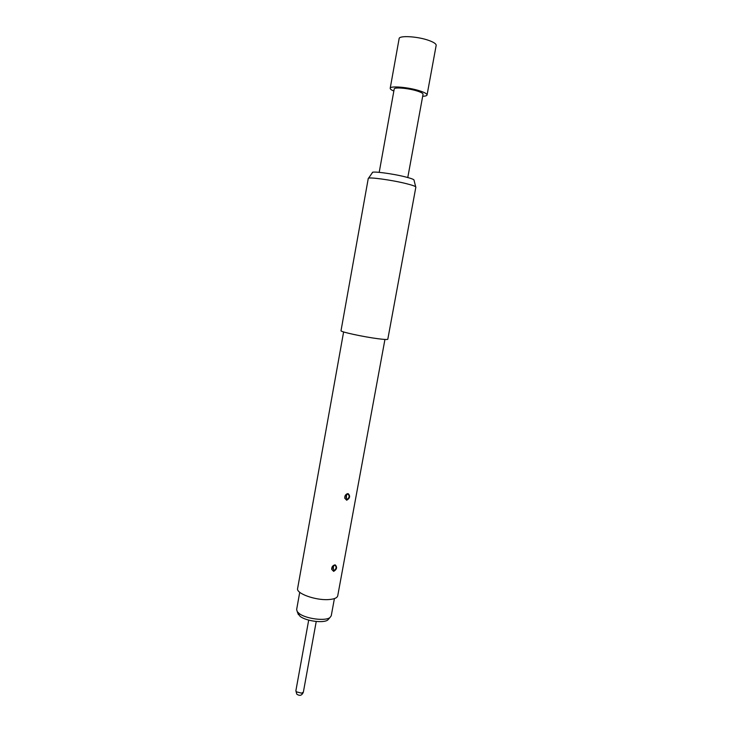 <?xml version="1.0" encoding="UTF-8"?>
<svg xmlns="http://www.w3.org/2000/svg" width="732" height="732" viewBox="0 0 732 732"><rect width="100%" height="100%" fill="white"/><g stroke="black" fill="none" stroke-linecap="round" stroke-linejoin="round"><path stroke-width="1.1" d="M379.203 172.34L394.209 89.029C394.036 86.934 408.74 88.206 417.441 91.088C421.22 92.324 423.087 93.385 423.05 94.272L407.779 177.528M415.694 186.806L414.038 180.237C414.358 179.587 411.604 178.507 405.775 177.007C392.645 173.594 370.941 170.812 372.387 172.67L368.535 178.233M406.388 183.668C391.812 179.962 367.61 176.696 368.26 178.471L341.011 330.727C339.877 331.752 363.31 336.848 377.959 338.724C384.254 339.538 387.53 339.712 387.804 339.227L415.858 187.118C415.813 186.404 412.656 185.251 406.388 183.668M384.94 339.456L337.727 595.821C337.178 597.962 334.103 599.206 328.494 599.581C315.483 600.514 295.929 593.423 297.604 588.528L343.61 331.944M333.655 571.381L331.697 569.35C331.642 566.961 332.694 565.47 334.844 564.884L335.302 564.939C337.406 567.254 336.866 569.395 333.655 571.381L333.344 570.832C336.4 569.112 336.903 567.163 334.835 565.003L334.844 564.884M346.693 500.231L344.754 498.199C344.635 495.683 345.687 494.164 347.901 493.624L348.112 493.643C350.491 495.994 350.015 498.19 346.693 500.231L346.364 499.718C349.521 497.952 349.96 495.967 347.682 493.761L347.901 493.624M332.978 568.49L333.435 566.431L333.344 570.832M345.989 497.403L346.446 495.317L346.364 499.718M299.736 592.298L296.643 609.518L297.238 611.632L299.077 613.434C305.555 618.741 325.31 621.367 329.94 617.57L331.239 615.804L334.405 598.602M328.824 618.824L327.78 619.995C323.59 623.426 305.885 621.084 300.056 616.298L297.842 613.187M422.675 96.295C425.402 96.176 426.866 95.727 427.058 94.977C427.113 93.852 424.734 92.497 419.921 90.924C408.795 87.227 389.964 85.598 390.202 88.279C390.119 89.057 391.327 89.981 393.843 91.052M427.058 94.977L436.171 45.375C436.29 43.938 433.948 42.328 429.144 40.553C418.036 36.39 399.004 35.237 399.123 38.64L390.202 88.279M333.435 566.431L334.643 564.967M346.446 495.317L347.682 493.761M308.694 620.114L295.874 690.788L296.396 691.832L301.557 693.158L303.359 692.152L316.233 621.486M335.302 564.93L334.551 564.985L331.678 568.599M348.112 493.643L346.886 493.862M298.409 614.66L297.238 611.632M327.78 619.995L329.94 617.57M295.874 690.788L296.771 694.119C299.717 696.224 301.913 695.565 303.359 692.152"/></g></svg>
